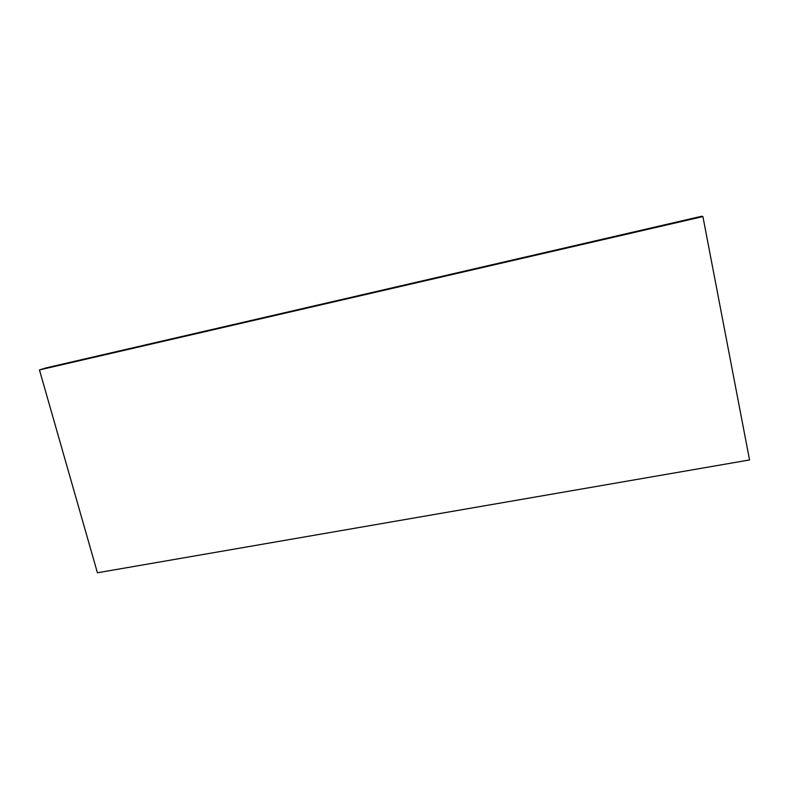 <?xml version="1.0" encoding="UTF-8"?>
<svg xmlns="http://www.w3.org/2000/svg" width="789" height="789" viewBox="0 0 789 789"><rect width="100%" height="100%" fill="white"/><g stroke="black" fill="none" stroke-linecap="round" stroke-linejoin="round"><path stroke-width="1.18" d="M702.9 216.59L701.835 216.225L702.9 216.59L39.45 369.933L97.422 572.775L749.55 459.948L702.9 216.59L749.55 459.948L97.422 572.775L39.45 369.933L45.999 367.911L39.45 369.933L702.9 216.59M45.999 367.911L701.835 216.225L45.999 367.911"/></g></svg>
